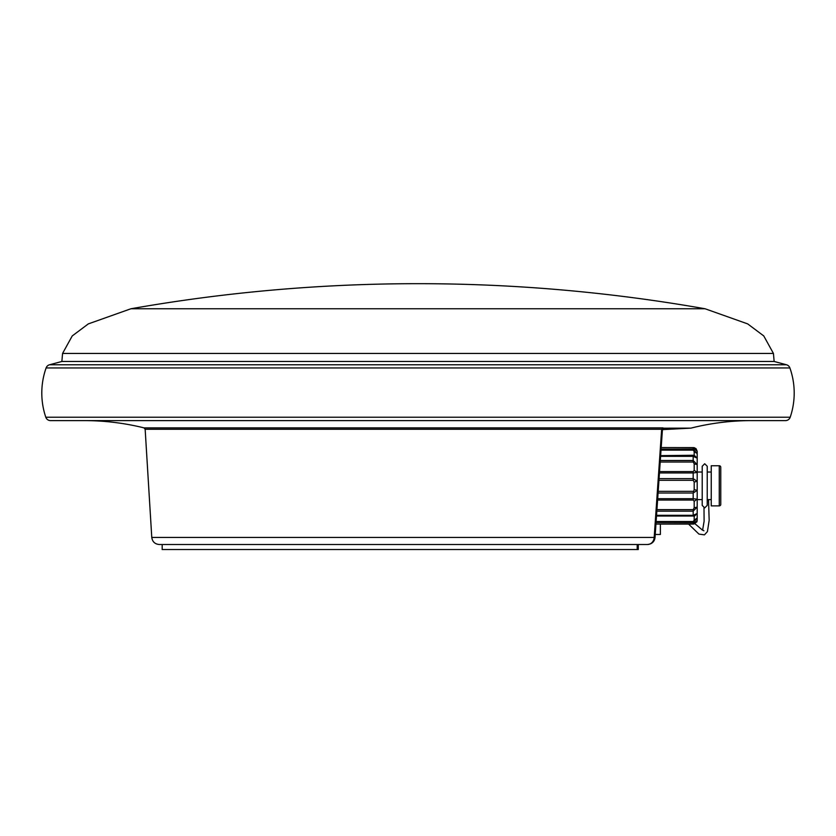 <?xml version="1.0" encoding="UTF-8"?>
<svg xmlns="http://www.w3.org/2000/svg" width="836" height="836" viewBox="0 0 836 836"><rect width="100%" height="100%" fill="white"/><g stroke="black" fill="none" stroke-linecap="round" stroke-linejoin="round"><path stroke-width="1.25" d="M402.952 549.524L162.299 549.524L638.276 549.524L638.276 544.508L647.524 544.508L638.276 544.508M779.152 420.612L751.564 420.612A248.229 248.229 0 0 0 690.912 428.136L664.118 428.189M130.949 308.756L88.313 323.898L72.23 335.936L62.564 353.44L773.436 353.44L774.136 361.465L786.467 364.768A5.016 5.016 0 0 1 789.895 367.945A75.24 75.24 0 0 1 790.208 417.216A5.016 5.016 0 0 1 785.453 420.612L50.547 420.612A5.016 5.016 0 0 1 45.792 417.216A75.24 75.24 0 0 1 46.105 367.945A5.016 5.016 0 0 1 49.533 364.768L61.864 361.465L62.564 353.44L773.436 353.44L763.77 335.936L747.687 323.898L705.051 308.756L130.949 308.756A1655.28 1655.28 0 0 1 705.051 308.756M711.237 499.614L707.225 499.614M702.209 499.614L697.193 499.614M711.237 505.885L719.263 505.885A1.505 1.505 0 0 0 720.768 504.38L720.768 467.261A1.505 1.505 0 0 0 719.263 465.756L711.237 465.756L711.237 505.885M661.025 450.113L693.18 450.113L694.183 451.482L694.183 455.254L697.193 458.159L697.193 453.624L697.193 458.159L693.18 456.331L693.18 460.5L697.193 464.617L697.193 458.159L697.193 520.389L697.193 518.027L693.18 522.5L693.18 524.026L697.193 520.389L696.91 521.779L693.89 524.026L655.947 524.078L693.18 524.078M658.956 480.303L693.18 480.303L693.18 478.641L697.193 481.296L697.193 472.465L693.18 472.946L693.18 478.641L659.071 478.641M657.598 500.064L693.18 500.064L693.18 498.705L697.193 499.186L697.193 490.356L693.18 493.01L693.18 498.705L657.692 498.705M656.5 516.011L693.18 516.011L693.18 515.321L697.193 513.492L697.193 507.034L693.18 511.151L693.18 515.321L656.553 515.321M694.183 520.17L697.193 518.027L697.193 513.492L694.183 516.397L694.183 520.17L693.18 521.539L656.124 521.539M694.183 470.354L697.193 472.465L697.193 464.617L694.183 463.813L694.183 470.354L693.18 471.588L659.552 471.588M697.193 451.252L697.193 453.624L697.193 451.262L693.18 447.615L693.18 449.151L697.193 453.624L693.18 449.151L661.098 449.151M697.193 472.026L702.209 472.026M707.225 472.026L711.237 472.026M660.21 462.015L693.18 462.015L694.183 463.813M693.18 480.303L694.183 482.048L694.183 489.603L693.18 493.01L658.089 493.01M693.18 500.064L694.183 501.297L694.183 507.839L693.18 509.626L656.939 509.626M693.18 516.011L694.183 516.397M694.183 455.254L660.649 455.641M640.784 308.756L640.188 308.756M621.942 308.756L621.367 308.756M619.978 308.756L597.113 308.756M576.464 308.756L575.429 308.756M573.454 308.756L548.97 308.756M525.175 308.756L523.89 308.756M521.779 308.756L498.987 308.756M471.849 308.756L470.302 308.756M469.801 308.756L418 308.756M364.151 308.756L339.228 308.756M338.538 308.756L337.012 308.756M313.981 308.756L312.277 308.756M310.626 308.756L285.389 308.756M176.898 308.756L162.048 308.756M150.47 308.756L141.859 308.756M774.136 361.465L61.864 361.465M50.547 420.612L84.436 420.612A248.229 248.229 0 0 1 144.011 427.875L662.969 427.875L663.669 428.325L661.955 429.244L661.579 430.362L662.405 429.067M660.367 524.078L660.367 534.476L655.236 534.476L655.027 537.506C654.348 541.791 651.84 544.131 647.524 544.508L159.279 544.508L647.524 544.508A7.524 6.678 -90 0 0 654.18 537.443L661.579 430.362L662.373 430.404L663.115 428.555M662.561 429.631L690.912 428.136M664.495 428.136L663.669 428.325L664.495 428.136M662.969 427.875A1.505 1.348 -90 0 0 661.955 429.244L145.15 429.244L144.011 427.875M145.15 429.244L151.776 537.443L654.097 537.443M790.208 417.216L45.792 417.216M719.263 505.885L719.263 465.756M694.183 489.603L697.193 490.356M697.193 481.296L694.183 482.048M694.183 507.839L697.193 507.044M697.193 499.186L694.183 501.297M697.193 453.624L694.183 451.482M659.468 472.946L693.18 472.946L693.18 471.588M656.835 511.151L693.18 511.151L693.18 509.626M693.18 523.869L655.957 524.026M656.061 522.5L693.18 522.5L693.18 521.539M660.607 456.331L693.18 456.331L693.18 455.641M693.18 462.015L693.18 460.5L660.315 460.5M661.203 447.615L693.18 447.615M693.18 491.349L658.204 491.349M693.18 449.151L693.18 450.113M786.467 364.768L49.533 364.768M789.895 367.945L46.105 367.945M637.199 544.508L637.199 549.524M162.184 549.524L162.184 544.508M704.717 507.891L707.225 505.383L707.225 466.258L704.717 463.75L702.209 466.258L702.209 505.383L704.717 507.891M694.476 447.762L661.203 447.563L693.943 447.636L696.043 448.65L697.193 451.262M694.956 523.712L702.585 530.223L704.111 521.277L703.996 507.786M703.16 530.317L703.902 530.776L703.16 530.317M688.561 524.078L698.938 534.089L704.434 534.862L707.423 531.602L709.168 520.326L708.52 499.614M647.524 544.508C652.038 543.912 654.546 541.582 655.027 537.506L662.373 430.404M151.776 537.443C152.424 541.77 154.932 544.121 159.279 544.508"/></g></svg>
